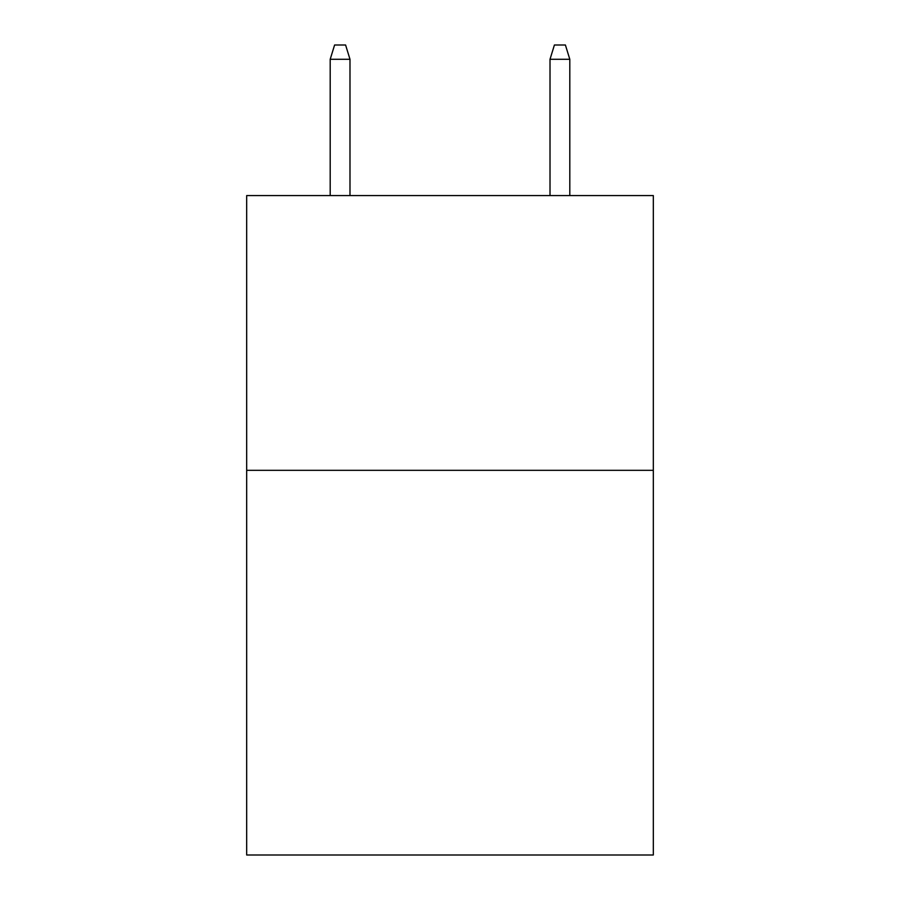 <?xml version="1.0" encoding="UTF-8"?>
<svg xmlns="http://www.w3.org/2000/svg" width="900" height="900" viewBox="0 0 900 900"><rect width="100%" height="100%" fill="white"/><g stroke="black" fill="none" stroke-linecap="round" stroke-linejoin="round"><path stroke-width="1.35" d="M653.321 470.329L653.321 855L246.679 855L246.679 195.57L653.321 195.57L653.321 470.329L246.679 470.329M349.988 195.57L349.988 59.288L330.199 59.288L330.199 195.57M330.199 59.288L334.598 45L345.589 45L349.988 59.288M550.012 59.288L554.411 45L565.403 45L569.801 59.288L550.012 59.288L550.012 195.57M569.801 59.288L569.801 195.57"/></g></svg>

